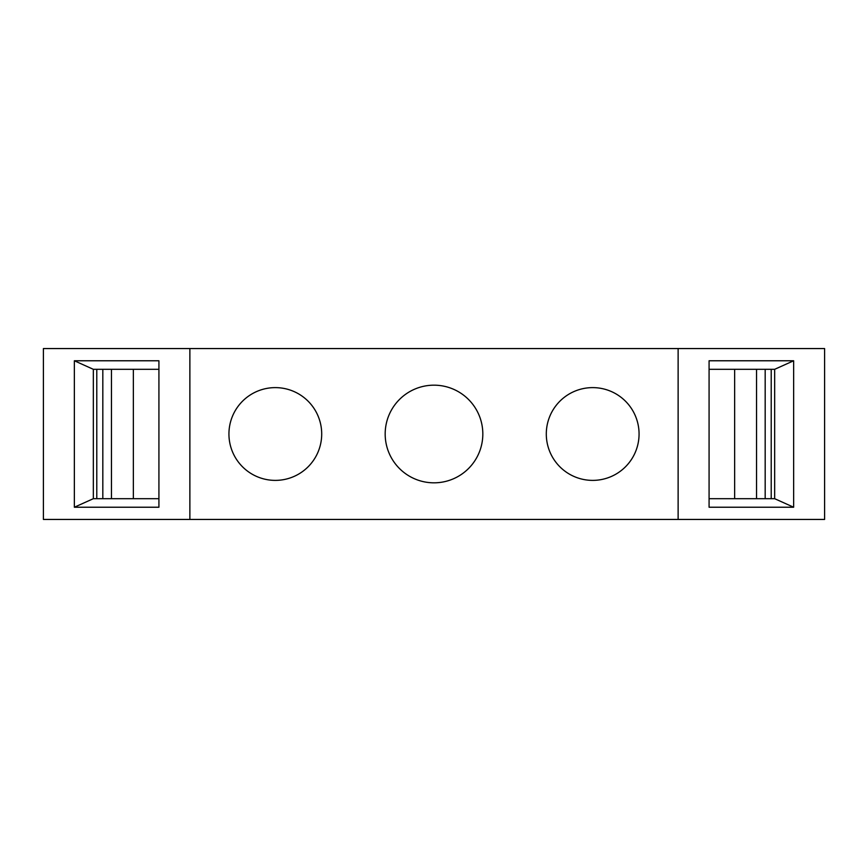 <?xml version="1.0" encoding="UTF-8"?>
<svg xmlns="http://www.w3.org/2000/svg" width="868" height="868" viewBox="0 0 868 868"><rect width="100%" height="100%" fill="white"/><g stroke="black" fill="none" stroke-linecap="round" stroke-linejoin="round"><path stroke-width="1.3" d="M678.125 348.556L824.6 348.556L824.6 519.444L678.125 519.444L678.125 348.556L189.875 348.556L189.875 519.444L43.4 519.444L43.4 348.556L189.875 348.556M74.355 360.773L158.92 360.773L158.92 507.227L74.355 507.227L74.355 360.773L93.332 369.312L93.332 498.699M678.125 519.444L189.875 519.444M639.065 434A46.384 46.384 0 0 0 592.681 387.616A46.384 46.384 0 0 0 546.298 434A46.384 46.384 0 0 0 592.681 480.384A46.384 46.384 0 0 0 639.065 434M482.825 434A48.825 48.825 0 0 0 434 385.175A48.825 48.825 0 0 0 385.175 434A48.825 48.825 0 0 0 434 482.825A48.825 48.825 0 0 0 482.825 434M228.935 434A46.384 46.384 0 0 1 275.319 387.616A46.384 46.384 0 0 1 321.702 434A46.384 46.384 0 0 1 275.319 480.384A46.384 46.384 0 0 1 228.935 434M793.645 507.227L709.08 507.227L709.08 360.773L793.645 360.773L793.645 507.227L774.668 498.688L774.668 369.312L793.645 360.773M771.218 498.688L771.218 369.312M709.08 498.688L774.668 498.699M709.08 369.312L774.668 369.312M74.355 507.227L93.332 498.688L158.92 498.688M96.782 369.312L96.782 498.699M158.92 369.312L93.332 369.312M756.538 498.688L756.538 369.312M765.175 498.688L765.175 369.312M102.825 369.312L102.825 498.699M111.462 369.312L111.462 498.699M734.643 369.312L734.643 498.688M133.357 498.688L133.357 369.312"/></g></svg>
